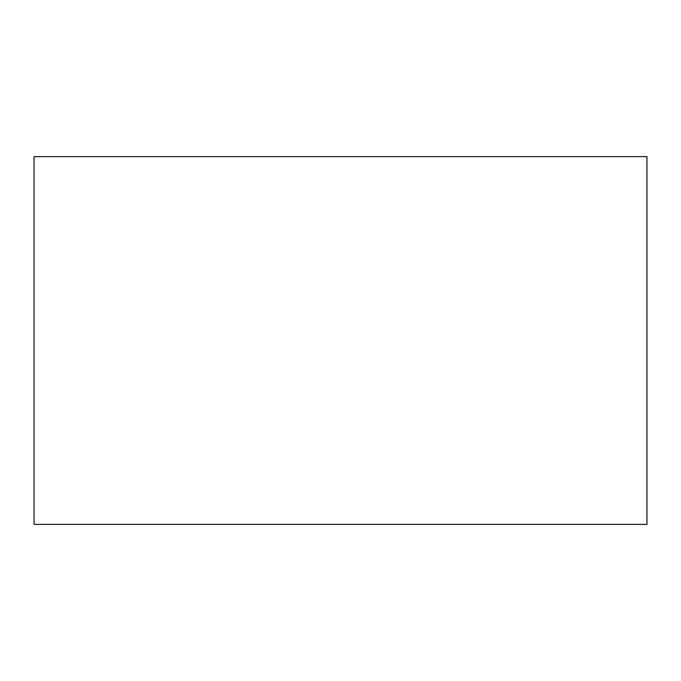 <?xml version="1.0" encoding="UTF-8"?>
<svg xmlns="http://www.w3.org/2000/svg" width="681" height="681" viewBox="0 0 681 681"><rect width="100%" height="100%" fill="white"/><g stroke="black" fill="none" stroke-linecap="round" stroke-linejoin="round"><path stroke-width="1.02" d="M34.05 156.63L646.95 156.63L646.95 524.37L34.05 524.37L34.05 156.63"/></g></svg>
